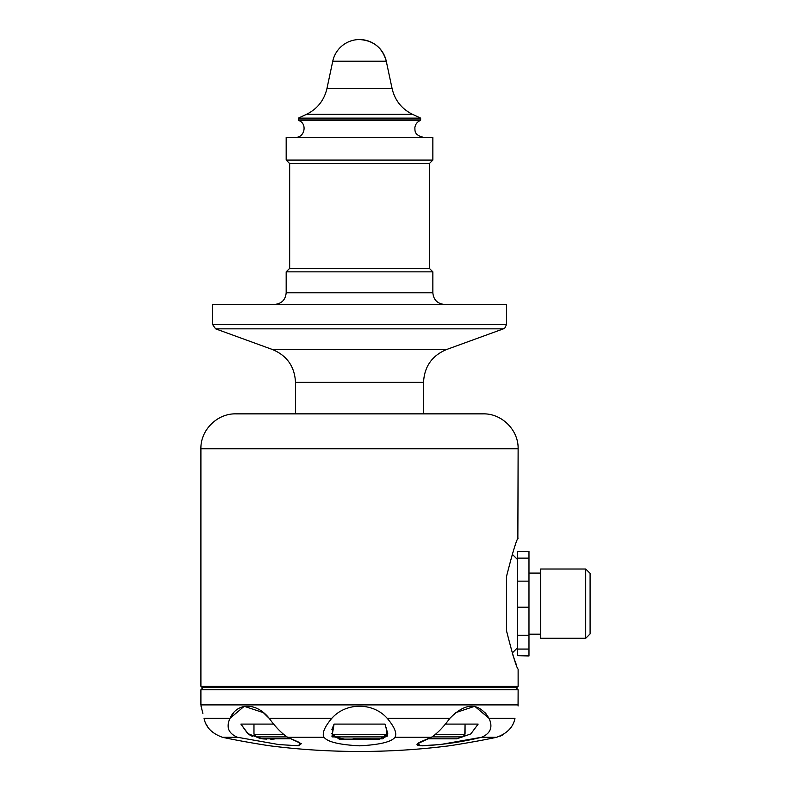 <?xml version="1.0" encoding="UTF-8"?>
<svg xmlns="http://www.w3.org/2000/svg" width="791" height="791" viewBox="0 0 791 791"><rect width="100%" height="100%" fill="white"/><g stroke="black" fill="none" stroke-linecap="round" stroke-linejoin="round"><path stroke-width="1.19" d="M517.334 643.795L517.334 551.772M528.981 655.64L528.981 649.055L528.981 655.64L517.334 655.64L528.981 655.976L517.334 655.64L517.334 551.416L528.981 551.416L528.981 558.13L528.981 551.772M528.981 607.191L517.334 607.191L528.981 607.191L528.981 635.252L517.334 635.252L528.981 635.252L528.981 649.055L517.334 649.055L528.981 649.055L528.981 558.13L517.334 558.13L528.981 558.13L528.981 581.148L517.334 581.148L528.981 581.148L528.981 607.191L528.981 578.963L528.981 633.631M517.334 655.64L517.334 581.148M528.981 573.08L540.619 573.08L540.619 637.625L540.619 634.194L528.981 634.194M585.726 569.006L585.726 638.268L540.619 638.268L540.619 569.006L585.726 569.006L585.726 638.268L590.096 633.907L590.096 573.376L585.726 569.006M590.096 573.93L590.096 633.344L590.096 573.93M462.695 736.896L464.792 734.839L465.059 733.405L465.059 724.091L478.14 724.091L470.823 733.919L456.783 738.824L427.694 738.794L456.783 738.824L470.823 733.919L478.14 724.091L445.076 724.091L478.14 724.091L445.076 724.091L465.059 724.091L464.792 734.839L462.695 736.896L432.202 736.896M386.522 734.839L386.611 727.888L386.522 734.839L385.751 736.896L333.278 736.896L332.507 734.839L332.418 727.888L332.507 734.839L333.278 736.896L385.751 736.896L386.522 734.839M331.904 729.49L334.069 724.091L384.96 724.091L387.748 733.425L379.828 739.12L339.21 739.12L331.281 733.425M289.199 738.735L260.546 738.616L247.672 733.514L240.889 724.091L273.953 724.091L240.889 724.091L248.245 733.959L262.286 738.834L290 738.745M253.97 733.405L253.97 724.091L253.97 733.405L254.237 734.839L256.333 736.896L254.237 734.839L253.97 733.405M249.511 734.839L252.586 736.48M263.087 738.903L266.794 739.11M270.67 739.15L274.161 739.081M284.651 738.745L287.657 738.715M386.977 736.53L387.62 734.839L386.977 736.53M518.065 705.987L518.125 689.752L515.791 687.428L203.238 687.428L200.904 689.752L359.519 689.752L200.904 689.752L200.904 704.89L359.519 704.89L200.904 704.89L201.992 709.923M518.125 689.752L359.519 689.752L518.125 689.752M518.125 704.89L359.519 704.89L518.125 704.89M233.276 713.403L229.973 718.376L204.068 718.376C200.054 702.19 200.054 702.19 204.068 718.376C205.779 727.176 211.889 733.484 222.419 737.271C240.632 741.246 266.755 745.409 269.988 745.834C266.448 745.359 240.563 741.226 222.409 737.271C240.632 741.246 266.755 745.409 269.988 745.834C266.448 745.359 240.563 741.226 222.409 737.271L237.508 737.271C228.49 733.504 225.979 727.206 229.973 718.376C237.082 702.25 256.343 702.141 269.227 718.376C275.644 727.176 281.774 733.484 287.637 737.271L301.341 743.678L298.385 745.784L278.679 744.549L237.508 737.271C228.49 733.504 225.979 727.206 229.973 718.376L244.211 706.294L263.344 712.661L269.227 718.376C275.644 727.176 281.774 733.484 287.637 737.271L299.473 742.492L299.008 745.745M331.755 718.376L269.227 718.376L331.755 718.376C345.815 702.25 373.095 702.141 387.274 718.376L449.802 718.376C465.672 702.19 478.763 702.19 489.056 718.376L514.961 718.376C518.975 702.19 518.975 702.19 514.961 718.376C518.975 702.19 518.975 702.19 514.961 718.376C518.975 702.19 518.975 702.19 514.961 718.376C518.975 702.19 518.975 702.19 514.961 718.376C513.221 727.206 507.11 733.504 496.619 737.271C478.397 741.246 452.274 745.409 449.041 745.834C452.581 745.359 478.476 741.226 496.619 737.271C478.397 741.246 452.274 745.409 449.041 745.834C452.581 745.359 478.476 741.226 496.619 737.271C507.11 733.504 513.221 727.206 514.961 718.376L489.056 718.376C493.06 727.176 490.549 733.484 481.521 737.271L496.61 737.271L481.521 737.271C462.606 741.899 443.019 744.756 422.75 745.834C409.263 745.359 422.621 741.226 431.392 737.271C437.225 733.504 443.365 727.206 449.802 718.376L455.685 712.661L474.729 706.274L489.056 718.376C493.06 727.176 490.549 733.484 481.521 737.271L440.221 744.558L420.594 745.784L417.688 743.678L431.392 737.271C437.225 733.504 443.365 727.206 449.802 718.376L387.274 718.376C394.64 727.176 397.201 733.484 394.966 737.271C391.575 741.899 379.72 744.756 359.391 745.834C339.22 744.727 327.444 741.879 324.063 737.271C321.818 733.504 324.379 727.206 331.755 718.376C345.815 702.25 373.095 702.141 387.274 718.376C394.64 727.176 397.201 733.484 394.966 737.271L431.392 737.271L394.966 737.271C391.575 741.899 379.72 744.756 359.391 745.834C339.22 744.727 327.444 741.879 324.063 737.271L287.637 737.271L324.063 737.271C321.818 733.504 324.379 727.206 331.755 718.376M484.656 712.127L488.878 718.06L485.714 713.353M344.451 739.091L331.963 736.391L334.069 724.091L384.96 724.091L387.728 733.969L382.745 738.843L353.004 738.804M212.265 732.09L209.882 729.717L212.265 732.09M207.746 726.899L206.075 723.983L207.746 726.899M323.203 734.839L323.381 736.194L323.203 734.839M503.224 734.661L500.149 736.194L503.224 734.661M229.973 718.376L204.068 718.376C200.054 702.19 200.054 702.19 204.068 718.376C205.779 727.176 211.889 733.484 222.419 737.271L237.508 737.271M269.84 745.814L268.198 745.567M263.838 744.885L258.558 744.034L263.838 744.885M324.063 737.271C327.454 741.899 339.309 744.756 359.638 745.834C379.809 744.727 391.585 741.879 394.966 737.271C391.585 741.879 379.809 744.727 359.638 745.834C339.309 744.756 327.454 741.899 324.063 737.271M455.023 744.914L450.989 745.547M334.069 724.091L384.96 724.091L334.069 724.091M202.901 713.522L202.041 710.11M201.201 706.857L200.963 705.987M377.188 739.15L378.128 739.15M464.89 734.572L435.564 734.572L464.89 734.572M386.552 734.572L332.477 734.572L386.552 734.572M283.465 734.572L254.138 734.572L283.465 734.572M286.836 736.896L256.333 736.896M517.858 538.8L518.125 448.784C518.599 430.126 501.86 413.386 483.202 413.861L237.567 413.861L483.202 413.861M506.477 576.609C512.657 552.296 516.543 539.482 518.125 538.157C516.553 539.432 512.677 552.247 506.477 576.609C512.657 552.296 516.543 539.482 518.125 538.157C516.553 539.432 512.677 552.247 506.477 576.609L506.477 630.664C512.657 654.978 516.543 667.802 518.125 669.117C516.553 667.851 512.677 655.027 506.477 630.664C512.657 654.978 516.543 667.802 518.125 669.117C516.553 667.851 512.677 655.027 506.477 630.664L506.477 576.609L506.477 630.664M516.869 666.012L515.643 662.848M496.293 687.428L222.736 687.428M518.125 669.117L518.125 686.262L200.904 686.262L202.071 687.428L516.958 687.428L518.125 686.262L200.904 686.262L200.904 448.784L518.125 448.784L200.904 448.784C200.43 430.126 217.169 413.386 235.827 413.861L481.462 413.861L235.827 413.861M516.859 665.992L515.712 663.036M515.188 661.662L512.202 653.079L517.334 647.908M515.228 545.503L515.722 544.198M289.615 163.529L429.167 163.529L289.615 163.529L286.174 160.089L432.855 160.089L286.174 160.089L286.174 137.337L432.855 137.337L432.855 160.089L429.414 163.529L289.615 163.529M336.234 137.337L382.795 137.337M295.488 137.337C304.743 137.871 307.541 123.485 298.761 120.509L298.395 119.965L420.634 119.965L420.268 120.509L298.761 120.509L420.268 120.509C417.164 121.893 415.364 124.266 414.86 127.638C415.107 130.525 413.871 135.063 423.541 137.337M420.634 118.126L298.395 118.126L298.395 119.965L420.634 119.965L420.634 118.126L298.395 118.126L306.473 114.349C317.329 108.95 324.152 100.358 326.94 88.562L392.089 88.562C394.877 100.348 401.699 108.95 412.556 114.349L306.473 114.349L412.556 114.349L420.634 118.126M386.275 61.223L332.754 61.223L326.94 88.562L392.089 88.562L386.275 61.223L332.754 61.223A27.359 27.359 0 0 1 359.519 39.55C373.52 40.489 382.439 47.717 386.275 61.223A27.359 27.359 0 0 0 359.519 39.55M274.536 304.436C281.606 303.744 285.492 299.868 286.174 292.799L432.855 292.799L432.855 271.847L286.174 271.847L289.664 268.357L429.365 268.357L289.664 268.357L289.664 163.529L429.365 163.529L429.365 268.357L432.855 271.847L286.174 271.847L286.174 292.799L432.855 292.799C433.547 299.868 437.423 303.754 444.493 304.436M295.488 413.861L295.488 382.36L423.541 382.36L295.488 382.36C294.697 366.619 287.034 355.673 272.509 349.543L446.52 349.543C431.995 355.673 424.332 366.609 423.541 382.36L423.541 413.861M503.422 328.838L215.617 328.838L212.552 324.458L506.477 324.458L506.477 304.436L212.552 304.436L212.552 324.458L506.477 324.458C503.926 330.964 503.847 327.751 503.422 328.838L215.617 328.838L272.509 349.543L446.52 349.543L503.422 328.838M400.256 304.436L318.773 304.436M517.334 559.366L512.202 554.204M269.988 745.834L269.998 745.834C299.72 749.591 329.56 751.47 359.519 751.45C389.469 751.47 419.309 749.591 449.041 745.834L449.041 745.834M359.094 751.45L359.935 751.45M332.309 736.896L385.751 736.896"/></g></svg>
